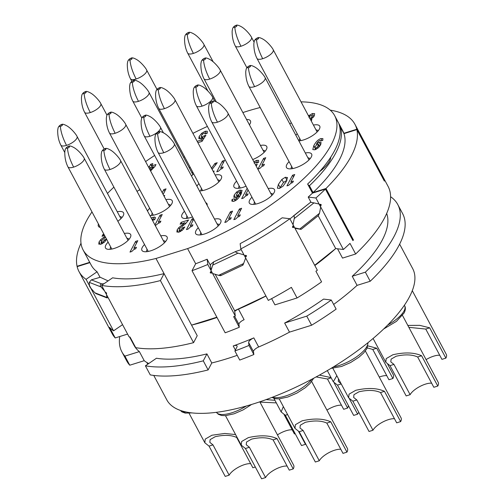<?xml version="1.0" encoding="UTF-8"?>
<svg xmlns="http://www.w3.org/2000/svg" width="504" height="504" viewBox="0 0 504 504"><rect width="100%" height="100%" fill="white"/><g stroke="black" fill="none" stroke-linecap="round" stroke-linejoin="round"><path stroke-width="0.76" d="M106.527 294.626L106.924 297.877L96.113 293.674L94.853 292.78L90.997 288.364L89.384 285.333L89.302 282.385L91.35 279.865L100.208 277.257L108.121 280.892M104.612 291.029L101.052 286.952L89.302 282.385M106.924 297.877L108.095 297.555M129.56 336.956L134.058 345.366A142.582 51.238 -28.1 0 0 139.375 351.609L144.226 360.694A142.582 51.238 151.9 0 0 148.743 363.529M206.923 353.89A142.582 51.238 151.9 0 1 156.448 358.243L145.404 365.816L150.255 374.9A156.385 56.196 -28.1 0 0 208.127 369.93L211.774 362.974L206.923 353.89L203.276 360.845L208.127 369.93M211.774 362.974A142.582 51.238 -28.1 0 0 237.214 355.333M234.883 350.973A156.385 56.196 -28.1 0 0 249.001 345.448L248.636 342.537A5.519 1.984 -28.1 0 1 253.821 337.888A142.582 51.238 151.9 0 1 233.207 345.952A5.519 1.984 -28.1 0 1 237.044 345.971A5.519 1.984 -28.1 0 1 236.918 347.092L234.883 350.973L239.734 360.058A156.385 56.196 -28.1 0 0 253.852 354.533L253.487 351.622A5.519 1.984 151.9 0 1 258.672 346.979A142.582 51.238 151.9 0 0 289.498 332.13L311.604 325.225A156.385 56.196 -28.1 0 0 336.136 309.116L331.286 300.031L323.581 299.093A142.582 51.238 151.9 0 1 284.647 323.045L289.498 332.13M386.681 213.457A142.582 51.238 -28.1 0 1 352.227 276.274L357.078 285.365A142.582 51.238 151.9 0 1 333.642 304.441M337.541 248.781L342.525 258.105L355.66 253.997A156.385 56.196 -28.1 0 0 388.074 186.379L354.923 124.28A156.385 56.196 -28.1 0 0 330.24 110.143M318.175 215.737L335.696 248.554A142.582 51.238 151.9 0 1 314.843 265.532M271.618 298.645L274.945 304.87L297.051 297.965A156.385 56.196 -28.1 0 0 321.584 281.856L315.92 271.253A156.385 56.196 -28.1 0 0 317.35 270.232L289.857 218.736A156.385 56.196 151.9 0 1 240.805 248.913L240.15 243.653A142.582 51.238 -28.1 0 0 282.164 217.804L289.857 218.736M265.967 296.031A142.582 51.238 151.9 0 1 238.455 309.116A5.519 1.984 -28.1 0 0 234.725 311.422L234.637 310.716L265.923 295.955M193.567 342.67L160.417 280.577A156.385 56.196 151.9 0 1 101.588 285.371L129.081 336.861A156.385 56.196 -28.1 0 0 130.038 337.037L135.702 347.64A156.385 56.196 -28.1 0 0 193.567 342.67L197.222 335.714L191.558 325.111A142.582 51.238 -28.1 0 0 216.997 317.47M101.588 285.371L112.612 277.811A142.582 51.238 -28.1 0 0 164.065 273.622L155.975 258.476A142.582 51.238 151.9 0 1 83.11 249.953L91.192 265.098A142.582 51.238 -28.1 0 0 97.089 271.776L86.064 279.336A156.385 56.196 151.9 0 1 79.021 271.599L112.178 333.692A156.385 56.196 -28.1 0 0 115.208 337.951L109.544 327.348A156.385 56.196 -28.1 0 0 113.558 330.826L122.56 324.658M115.208 337.951L127.594 334.083M77.244 266.61L77.068 266.276A156.385 56.196 151.9 0 1 80.999 243.224M384.193 180.766L356.794 129.245A156.385 56.196 -28.1 0 0 354.923 124.28M384.287 180.741A156.385 56.196 151.9 0 1 384.369 181.1L356.876 129.604A156.385 56.196 151.9 0 1 325.975 188.515L313.079 192.547L309.437 185.73L307.913 184.577M314.704 265.28L335.696 248.554L343.388 249.486L315.895 197.996A156.385 56.196 151.9 0 0 325.408 189.076L352.907 240.572A156.385 56.196 151.9 0 0 353.468 240.011L325.975 188.515M343.388 249.486A156.385 56.196 -28.1 0 0 349.996 243.394L355.66 253.997M86.064 279.336L113.558 330.826M79.021 271.599A156.385 56.196 151.9 0 1 77.15 266.635L89.888 262.653M90.248 287.5L89.397 285.913L90.248 287.5M320.072 204.271L320.922 205.865L321.18 204.523L320.072 204.271M301.033 101.852A142.582 51.238 151.9 0 1 334.662 115.637L342.751 130.782A142.582 51.238 -28.1 0 1 343.854 133.289L356.794 129.245M325.408 189.076L312.474 193.12L307.623 184.029A142.582 51.238 -28.1 0 0 339.003 124.198L344.03 133.617M353.468 240.011L352.731 240.238M315.895 197.996L308.202 197.064A142.582 51.238 -28.1 0 0 312.474 193.12M294.972 228.325L300.245 229.238C301.568 229.44 301.411 229.358 299.779 228.98L319.492 213.274L320.689 207.075L319.07 204.044L313.942 202.885L294.229 218.591L293.044 224.715M308.202 197.064L311.006 202.312M240.805 248.913L268.298 300.403A156.385 56.196 -28.1 0 0 291.388 287.362L297.051 297.965M245.202 255.276L246.053 256.87L246.488 255.616L245.202 255.276L246.494 255.667M293.649 227.594L292.799 226L292.471 227.336L293.649 227.594L292.541 227.342L292.799 226M234.637 310.716L215.189 274.296M244.018 254.923L238.058 253.14C236.048 252.485 235.267 251.931 235.708 251.483L213.74 261.847L211.031 270.503L210.376 265.287L207.144 259.226L207.799 264.487L235.292 315.983L234.725 311.422M211.031 270.503L212.65 273.533L218.623 275.323L243.608 263.529C242.915 265.337 242.619 265.702 242.72 264.619M207.144 259.226A142.582 51.238 -28.1 0 1 195.672 263.743L192.024 270.698L225.181 332.798A156.385 56.196 -28.1 0 0 239.293 327.272L233.636 316.669A156.385 56.196 -28.1 0 0 235.292 315.983M239.293 327.272L238.934 324.362A5.519 1.984 151.9 0 1 244.112 319.712L238.455 309.116M207.799 264.487A156.385 56.196 151.9 0 1 192.024 270.698M210.187 272.796L211.478 273.187L210.628 271.593L210.187 272.796L210.628 271.593M242.871 112.556A142.582 51.238 151.9 0 1 246.305 111.46A142.582 51.238 151.9 0 1 260.19 107.516M334.662 115.637A142.582 51.238 151.9 0 1 187.583 248.598L195.672 263.743M210.376 265.287L210.836 264.109L213.715 261.859M100.038 277.301L97.089 271.776M83.11 249.953A142.582 51.238 151.9 0 1 91.993 211.913M107.478 193.435A142.582 51.238 151.9 0 1 113.891 187.135M145.587 161.595A142.582 51.238 151.9 0 1 154.627 155.453M192.919 133.358A142.582 51.238 151.9 0 1 207.383 126.428M155.975 258.476L187.583 248.598M191.463 175.928A14.257 5.122 -28.1 0 0 193.656 173.804M190.304 167.53A14.257 5.122 -28.1 0 0 189.202 167.712M136.987 191.331A14.257 5.122 -28.1 0 0 139.753 189.724M183.651 157.324A14.257 5.122 -28.1 0 0 184.571 156.794M249.423 124.828A14.257 5.122 -28.1 0 0 250.393 123.108A14.257 5.122 -28.1 0 0 246.563 119.48M289.756 123.833A14.257 5.122 -28.1 0 0 291.362 122.8M297.196 133.73A14.257 5.122 -28.1 0 0 295.848 135.242M298.878 140.918A14.257 5.122 -28.1 0 0 303.414 139.986A14.257 5.122 -28.1 0 0 319.693 128.394A14.257 5.122 -28.1 0 0 313.431 125.068M289.101 161.658A14.257 5.122 -28.1 0 0 288.382 168.72A14.257 5.122 -28.1 0 0 295.319 167.914A14.257 5.122 -28.1 0 0 311.598 156.322A14.257 5.122 -28.1 0 0 305.329 152.995M252.712 159.566A14.257 5.122 -28.1 0 0 266.704 148.787A14.257 5.122 -28.1 0 0 260.436 145.461M98.45 224.003A14.257 5.122 -28.1 0 0 100.302 227.474M117.848 221.275A14.257 5.122 -28.1 0 0 123.524 215.082A14.257 5.122 -28.1 0 0 117.256 211.749M198.929 183.677A14.257 5.122 -28.1 0 0 196.913 186.14M199.445 190.884A14.257 5.122 -28.1 0 0 205.141 189.932A14.257 5.122 -28.1 0 0 221.42 178.34A14.257 5.122 -28.1 0 0 215.158 175.008M149.669 208.297A14.257 5.122 -28.1 0 0 147.502 211.025M149.89 215.492A14.257 5.122 -28.1 0 0 155.887 214.553A14.257 5.122 -28.1 0 0 172.166 202.961A14.257 5.122 -28.1 0 0 165.898 199.634M108.133 242.141A14.257 5.122 -28.1 0 0 107.415 249.203A14.257 5.122 -28.1 0 0 114.351 248.396A14.257 5.122 -28.1 0 0 130.63 236.804A14.257 5.122 -28.1 0 0 124.362 233.478M236.597 181.144A14.257 5.122 -28.1 0 0 235.878 188.2A14.257 5.122 -28.1 0 0 242.815 187.4A14.257 5.122 -28.1 0 0 246.065 186.184M184.445 211.289A14.257 5.122 -28.1 0 0 183.721 218.352A14.257 5.122 -28.1 0 0 190.657 217.545A14.257 5.122 -28.1 0 0 192.484 216.909M207.138 205.292A14.257 5.122 -28.1 0 0 205.739 202.671M251.956 197.209A14.257 5.122 -28.1 0 0 251.231 204.271A14.257 5.122 -28.1 0 0 258.168 203.465A14.257 5.122 -28.1 0 0 274.447 191.873A14.257 5.122 -28.1 0 0 268.185 188.546M144.541 244.534A14.257 5.122 -28.1 0 0 143.823 251.597A14.257 5.122 -28.1 0 0 150.759 250.79A14.257 5.122 -28.1 0 0 167.038 239.198A14.257 5.122 -28.1 0 0 160.77 235.872M198.274 227.751A14.257 5.122 -28.1 0 0 197.555 234.807A14.257 5.122 -28.1 0 0 204.492 234.001A14.257 5.122 -28.1 0 0 220.771 222.415A14.257 5.122 -28.1 0 0 214.502 219.083M257.979 169.067L259.686 168.538L261.885 166.471L263.68 165.753L264.449 164.279L261.904 165.079L265.766 157.714L263.579 158.395L257.979 169.067M254.079 163.069L255.515 162.212L256.303 162.206L256.725 162.968M256.303 162.206L256.341 163.088L258.584 162.389L258.596 160.354L256.505 160.411L253.877 161.752M256.177 166.062L257.279 164.323L255.509 164.808M311.283 121.042L311.818 119.228L311.125 118.906L313.249 117.256L314.395 115.668L314.622 113.62L312.348 113.564L308.511 115.857M312.871 149.619L314.943 149.782L318.194 147.874L320.695 144.73L321.079 142.487L319.208 142.323L316.462 143.968L318.276 141.466L319.851 140.421L320.55 141.044L322.793 140.345L322.888 138.594L320.897 138.6C318.207 139.444 315.844 141.813 313.797 145.713L312.801 149.505M320.809 140.963L320.563 140.503L320.55 141.044M294.739 174.523L292.553 175.203L286.959 185.875L288.666 185.34L290.865 183.28L292.66 182.561L293.429 181.087L290.877 181.887L294.739 174.523M287.507 177.629L285.371 177.257L281.868 179.43L278.41 184.395L277.383 188.213L279.443 188.427L283.009 186.215L286.278 181.56L287.45 177.509M247.149 188.213L241.681 198.639L243.388 198.103L245.587 196.037L247.376 195.319L248.151 193.851L245.599 194.645L248.069 189.939M242.122 190.455L239.898 190.077L236.641 191.98L234.171 195.079L233.806 197.297L235.633 197.499L238.379 195.867L236.477 198.456L234.965 199.439L234.278 198.79L232.042 199.489L231.853 201.109L233.944 201.254C236.641 200.409 239.022 198.009 241.095 194.059L242.071 190.342M235.059 200.806L234.278 198.79M220.702 167.788L224.564 160.423L222.377 161.11L216.783 171.782L218.49 171.247L220.689 169.186L222.484 168.462L223.253 166.994L220.702 167.788L221.287 168.89M212.14 169.357L217.224 162.716L214.931 163.435L211.422 168.368M213.595 172.084L214.143 171.039L213.192 171.335M197.883 142.663L202.028 141.372L205.953 135.179L202.148 136.886L201.203 136.811L201.537 135.488L202.753 133.925L204.189 133.069L204.977 133.062L205.399 133.825M204.977 133.062L205.015 133.944L207.257 133.245L207.27 131.21L205.178 131.267L201.726 133.264L199.168 136.427L198.809 138.632L200.743 138.821L203.03 137.598L201.531 139.954L197.171 141.322M150.589 170.957L154.961 166.44L155.95 164.543L151.622 165.898L152.825 163.598L150.639 164.279L149.436 166.585L148.422 166.9M163.12 194.431L166.037 188.868L163.85 189.554L162.2 192.704M164.197 196.447L164.726 195.439L163.813 195.722M103.868 234.152L102.999 234.423L102.016 236.3L104.586 235.494M104.996 236.269L100.674 239.734L99.049 241.914L98.759 244.106L100.976 244.182L104.221 242.329L106.709 239.104M106.539 239.154L104.467 239.803L103.175 241.605L101.858 242.411L101.046 242.298L102.262 239.948L105.55 237.302M151.811 219.089L152.781 219.139L152.536 220.368L154.778 219.662L155.295 217.432M155.389 217.715L154.633 217.022L151.219 217.986M155.295 225.622L158.344 223.297L160.14 222.573L160.908 221.105L158.357 221.899L162.225 214.534L160.039 215.221L154.936 224.948M185.686 223.587L188.591 219.996L181.106 222.34L180.123 224.211L184.88 222.724L178.781 227.651L177.156 229.83L176.866 232.023L179.084 232.092L182.322 230.246L184.811 227.014L182.574 227.713L181.282 229.522L179.966 230.322L179.153 230.215L179.348 229.219L180.363 227.858L185.686 223.587M179.159 230.221L179.978 231.758L179.153 230.215M193.341 218.516L192.062 218.912L186.461 229.585L188.168 229.055L190.367 226.989L192.163 226.271L192.931 224.797L190.386 225.597L193.725 219.227M228.709 218.471L232.571 211.107L230.385 211.787L224.79 222.459L226.498 221.93L228.696 219.864L230.492 219.146L231.26 217.671L228.709 218.471L229.301 219.568M237.756 215.643L241.618 208.278L239.431 208.965L233.837 219.637L235.544 219.101L237.743 217.041L239.539 216.317L240.307 214.849L237.756 215.643L238.342 216.745M133.925 248.081L137.787 240.717L135.601 241.403L130 252.076L131.708 251.54L133.906 249.48L135.702 248.756L136.471 247.288L133.925 248.081L134.511 249.184M160.417 280.577L164.065 273.622L191.558 325.111L216.859 317.211M105.657 292.232L106.508 293.826L106.59 293.12L105.657 292.232L106.508 293.826M103.982 283.727L101.695 283.884C100.101 284.369 99.887 285.39 101.052 286.952M153.758 375.43L166.818 399.886A139.362 50.085 -28.1 0 0 283.065 392.925A139.362 50.085 -28.1 0 0 409.469 296.843A139.362 50.085 -28.1 0 0 412.688 268.607L399.628 244.144M357.078 285.365L370.213 281.257A156.385 56.196 -28.1 0 0 402.633 213.639L397.782 204.555A156.385 56.196 151.9 0 1 365.362 272.173L370.213 281.257M139.375 351.609L124.91 356.126A156.385 56.196 151.9 0 1 121.886 351.868L126.737 360.952A156.385 56.196 -28.1 0 0 129.761 365.211L144.226 360.694M249.001 345.448L253.852 354.533M284.647 323.045L306.753 316.14L311.604 325.225M306.753 316.14A156.385 56.196 -28.1 0 0 331.286 300.031M352.227 276.274L365.362 272.173M390.594 196.711A156.385 56.196 151.9 0 1 397.782 204.555M121.886 351.868A156.385 56.196 151.9 0 1 119.732 336.54M124.91 356.126L129.761 365.211M145.404 365.816A156.385 56.196 -28.1 0 0 203.276 360.845M261.614 478.8L245.442 448.51L249.392 447.275L265.564 477.565L261.614 478.8M259.806 401.814L293.643 465.198A18.396 6.609 151.9 0 1 293.221 468.928L277.049 438.637C269.678 435.28 260.108 434.946 248.327 437.63L241.637 441.491L241.24 445.164L245.442 448.51M287.085 466.074A13.797 4.958 -28.1 0 0 281.037 466.956A13.797 4.958 -28.1 0 0 265.564 477.565M249.392 447.275L246.236 444.767L246.538 442.008L251.559 439.116C260.392 437.1 267.574 437.352 273.099 439.872L289.271 470.156L293.221 468.928M277.049 438.637L273.099 439.872M165.451 241.706A10.578 3.799 -28.1 0 0 165.444 241.706A10.578 3.799 -28.1 0 0 163.346 240.698M147.118 249.36A10.578 3.799 -28.1 0 0 146.784 251.666A10.578 3.799 -28.1 0 0 146.784 251.672M129.043 239.312L129.043 239.312A10.578 3.799 -28.1 0 0 126.939 238.304M110.71 246.966A10.578 3.799 -28.1 0 0 110.376 249.272A10.578 3.799 -28.1 0 0 110.376 249.278M225.206 476.406L209.034 446.116L212.984 444.881L229.156 475.171L225.206 476.406M235.582 434.574L224.816 433.453L211.919 435.236L205.229 439.097L204.832 442.77L209.034 446.116M250.683 463.68A13.797 4.958 -28.1 0 0 244.629 464.562A13.797 4.958 -28.1 0 0 229.156 475.171M212.984 444.881L209.834 442.373L210.13 439.614L215.151 436.722C223.984 434.706 231.166 434.958 236.691 437.478L252.863 467.769L255.314 467M237.069 437.359L236.691 437.478M187.022 216.115A10.578 3.799 -28.1 0 0 186.688 218.421L186.688 218.421M305.689 443.923A13.797 4.958 -28.1 0 0 305.468 444.32L301.518 445.555L285.34 415.264L287.595 414.559M283.343 406.602L281.137 411.919L285.34 415.264M298.589 431.443L305.468 444.32M315.346 462.011L299.174 431.72L303.125 430.485L319.297 460.776L315.346 462.011M311.674 381.541L347.382 448.409A18.396 6.609 151.9 0 1 346.954 452.138L330.781 421.848C323.417 418.49 313.841 418.156 302.06 420.846L295.369 424.702L294.972 428.375L299.174 431.72M340.824 449.284A13.797 4.958 -28.1 0 0 334.769 450.173A13.797 4.958 -28.1 0 0 319.297 460.776M303.125 430.485L299.974 427.978L300.271 425.225L305.292 422.327C314.124 420.317 321.306 420.563 326.831 423.083L343.004 453.373L346.954 452.138M330.781 421.848L326.831 423.083M219.183 224.916L219.183 224.916A10.578 3.799 -28.1 0 0 217.079 223.908M200.85 232.577A10.578 3.799 -28.1 0 0 200.516 234.883L200.516 234.883M369.029 431.474L352.85 401.184L356.8 399.949L372.979 430.24L369.029 431.474M365.356 350.998L401.058 417.873A18.396 6.609 151.9 0 1 400.636 421.602L384.464 391.312C377.093 387.954 367.523 387.62 355.742 390.31L349.045 394.166L348.648 397.839L352.85 401.184M394.5 418.748A13.797 4.958 -28.1 0 0 388.452 419.637A13.797 4.958 -28.1 0 0 372.979 430.24M356.8 399.949L353.651 397.442L353.953 394.689L358.968 391.791C367.807 389.775 374.982 390.027 380.507 392.547L396.686 422.837L400.636 421.602M384.464 391.312L380.507 392.547M272.859 194.38L272.859 194.38A10.578 3.799 -28.1 0 0 270.761 193.372M254.533 202.035A10.578 3.799 -28.1 0 0 254.199 204.347L254.199 204.347M358.842 412.398A13.797 4.958 -28.1 0 0 357.62 414.175L353.669 415.409L337.497 385.119L341.233 383.947M336.817 375.675L333.289 381.767L337.497 385.119M349.511 398.992L357.62 414.175M338.474 378.781L338.291 381.37L341.114 383.727M239.173 185.97A10.578 3.799 -28.1 0 0 238.839 188.276L238.839 188.276M319.423 375.108L331.071 377.609M334.215 382.983L347.609 408.064A18.396 6.609 151.9 0 0 348.321 405.399M341.473 405.21A13.797 4.958 -28.1 0 0 335.425 406.098A13.797 4.958 -28.1 0 0 326.932 410.111M316.134 376.923L327.487 379.008L343.659 409.298L347.609 408.064M331.197 377.849L327.487 379.008M219.832 180.841L219.832 180.841A10.578 3.799 -28.1 0 0 217.734 179.833M201.506 188.502A10.578 3.799 -28.1 0 0 201.172 190.808L201.172 190.808M170.579 205.468L170.579 205.468A10.578 3.799 -28.1 0 0 168.475 204.46M152.246 213.123A10.578 3.799 -28.1 0 0 151.918 215.428A10.578 3.799 -28.1 0 0 151.918 215.435M266.087 399.615L274.932 400.296M292.219 429.836A13.797 4.958 -28.1 0 0 286.171 430.718A13.797 4.958 -28.1 0 0 277.458 434.876M284.099 414.635L294.399 433.925L295.174 433.679M259.951 402.098L276.324 402.898M121.937 217.583L121.937 217.583A10.578 3.799 -28.1 0 0 119.832 216.575M367.996 345.895L376.715 348.226L392.893 378.517A18.396 6.609 151.9 0 0 393.315 374.787L387.752 364.367M386.757 375.663A13.797 4.958 -28.1 0 0 380.709 376.545A13.797 4.958 -28.1 0 0 379.26 377.042M367.296 347.873L372.765 349.455L388.937 379.745L392.893 378.517M376.715 348.226L372.765 349.455M265.117 151.294L265.117 151.294A10.578 3.799 -28.1 0 0 263.012 150.287M407.818 325.414L419.7 325.345L429.704 327.833L445.882 358.124A18.396 6.609 151.9 0 0 446.305 354.394L412.291 290.688M439.746 355.27A13.797 4.958 -28.1 0 0 433.698 356.158A13.797 4.958 -28.1 0 0 426.088 359.623M408.839 327.316L425.754 329.068L441.932 359.358L445.882 358.124M429.704 327.833L425.754 329.068M318.106 130.901L318.106 130.901A10.578 3.799 -28.1 0 0 316.008 129.893M299.779 138.556A10.578 3.799 -28.1 0 0 299.445 140.862A10.578 3.799 -28.1 0 0 299.445 140.868M406.174 395.924L390.001 365.633L393.952 364.398L410.124 394.689L406.174 395.924M402.501 315.447L438.209 382.322A18.396 6.609 151.9 0 1 437.781 386.051L421.609 355.761C414.238 352.403 404.668 352.069 392.887 354.759L386.196 358.615L385.799 362.288L390.001 365.633M431.651 383.197A13.797 4.958 -28.1 0 0 425.596 384.086A13.797 4.958 -28.1 0 0 410.124 394.689M393.952 364.398L390.802 361.891L391.098 359.138L396.119 356.24C404.951 354.23 412.133 354.476 417.659 356.996L433.831 387.286L437.781 386.051M421.609 355.761L417.659 356.996M310.01 158.829L310.01 158.829A10.578 3.799 -28.1 0 0 307.906 157.821M291.677 166.49A10.578 3.799 -28.1 0 0 291.344 168.796L291.344 168.796M193.164 172.885A10.578 3.799 -28.1 0 0 191.778 172.544M263.579 158.395L264.499 160.127M261.904 165.079L262.489 166.175M311.125 118.906L311.768 120.103M313.753 116.663L313.104 116.915M308.952 117.463L309.998 116.153L311.371 115.366L312.291 115.41L312.089 116.493L311.094 117.722L309.727 118.484M315.378 148.806L314.899 149.795M316.462 143.968L316.852 144.711M320.179 145.606L319.492 145.977M318.635 144.377L317.224 147.143L315.813 148.018L314.893 147.899L315.17 146.664L316.399 145.058L317.747 144.27L318.635 144.377L319.668 146.317L318.641 144.396M314.893 147.899L315.737 149.48L314.893 147.893M292.553 175.203L293.479 176.929M290.877 181.887L291.469 182.983M286.984 180.287L283.487 182.461L279.55 188.389M245.599 194.645L246.185 195.747M241.573 193.089L240.717 193.404M232.042 199.489L233.087 201.461M238.379 195.867L239.11 197.24M236.823 196.51L236.313 197.228M239.948 191.967L239.646 193.252L238.48 194.752L237.107 195.546L236.231 195.401L237.598 192.73L239.028 191.841L239.948 191.967L241.082 194.084L239.948 191.961M222.377 161.11L223.303 162.836M214.931 163.435L215.762 164.991M204.057 135.702L204.769 137.038M201.531 139.954L202.167 141.145M203.03 137.598L203.666 138.783M201.789 137.913L201.279 138.619M151.622 165.898L152.265 167.101M149.436 166.585L150.356 168.311M150.639 164.279L152.164 167.133M149.77 169.426L150.74 167.58L153.443 166.736L150.173 170.182M153.443 166.736L153.884 167.555M163.85 189.554L164.776 191.281M104.467 239.803L105.26 241.296M101.663 243.457L101.165 244.119M102.999 234.423L103.717 235.765M160.039 215.221L160.959 216.947M158.357 221.899L158.949 223.001M182.574 227.713L183.368 229.207M179.771 231.368L179.273 232.029M184.88 222.724L185.447 223.789M181.106 222.34L181.824 223.681M192.062 218.912L192.982 220.645M190.386 225.597L190.972 226.693M230.385 211.787L231.311 213.52M239.431 208.965L240.358 210.691M135.601 241.403L136.521 243.13M293.309 216.04L310.584 202.274L313.942 202.885M300.245 229.238C301.568 229.44 301.411 229.358 299.779 228.98L294.708 227.833M319.492 213.274L318.364 215.592M310.584 202.274L289.945 218.906M293.227 216.103C294.21 215.668 294.544 216.499 294.229 218.591M235.708 251.483L241.202 249.65M245.643 257.979L243.608 263.529M220.859 275.562L242.752 265.236M220.727 274.995C221.319 275.751 220.62 275.864 218.623 275.323M313.079 192.547A142.582 51.238 -28.1 0 0 343.974 133.636L356.876 129.604M343.974 133.636L340.339 126.819A142.582 51.238 151.9 0 1 309.437 185.73M339.791 127.096L340.339 126.819M312.524 193.101L312.184 192.572M309.103 185.837L312.915 192.982M307.648 184.073A137.063 49.253 -28.1 0 0 309.601 182.133M319.53 171.751A30.353 10.912 -28.1 0 0 330.769 157.122M89.712 262.326L77.068 266.276M94.853 292.78L106.602 297.347M235.381 350.022L233.207 345.952M253.821 337.888L258.672 346.979M234.612 316.266L238.934 324.362M101.695 283.884L91.35 279.865M248.636 342.537L253.487 351.622M251.603 404.46L243.167 409.878L234.139 413.79L225.546 415.649L221.634 415.504L218.314 414.282L216.411 412.322A24.835 8.927 -28.1 0 0 246.324 406.016M148.226 251.446L104.334 169.237A9.198 3.308 -28.1 0 0 110.036 169.502A9.198 3.308 -28.1 0 0 120.563 160.568L164.455 242.777M103.881 150.677C106.237 149.43 106.558 148.812 104.845 148.838C102.482 150.085 102.161 150.702 103.881 150.677C104.385 156.246 106.438 162.521 110.036 169.502M104.845 148.838L105.172 148.623M180.394 410.426A24.835 8.927 -28.1 0 0 186.631 412.102M111.819 249.052L67.927 166.843A9.198 3.308 -28.1 0 0 73.628 167.114A9.198 3.308 -28.1 0 0 84.155 158.174L128.054 240.383M67.473 148.283C69.829 147.036 70.15 146.418 68.437 146.444C66.081 147.691 65.753 148.308 67.473 148.283C67.977 153.852 70.031 160.127 73.628 167.114M68.437 146.444L68.771 146.229M188.131 218.194L144.238 135.986A9.198 3.308 -28.1 0 0 144.238 135.986A9.198 3.308 -28.1 0 0 149.934 136.256A9.198 3.308 -28.1 0 0 160.467 127.323L163.346 132.722M143.779 117.432C146.141 116.178 146.462 115.567 144.749 115.592C142.386 116.84 142.065 117.451 143.779 117.432C144.289 122.995 146.343 129.27 149.934 136.256M144.749 115.592L145.076 115.378M272.488 397.215A24.835 8.927 -28.1 0 0 292.358 393.366A24.835 8.927 -28.1 0 0 311.781 379.254M201.959 234.656L158.067 152.447A9.198 3.308 -28.1 0 0 163.768 152.718A9.198 3.308 -28.1 0 0 174.296 143.785L218.194 225.987M157.613 133.888C159.97 132.64 160.291 132.029 158.577 132.048C156.221 133.302 155.893 133.913 157.613 133.888C158.124 139.457 160.171 145.732 163.768 152.718M158.577 132.048L158.911 131.84M333.516 366.855A24.835 8.927 -28.1 0 0 366.944 346.418A24.835 8.927 -28.1 0 0 367.907 342.751M255.641 204.12L211.743 121.911A9.198 3.308 -28.1 0 0 217.444 122.182A9.198 3.308 -28.1 0 0 227.978 113.243L271.87 195.451M211.289 103.352C213.652 102.104 213.973 101.487 212.26 101.512C209.897 102.759 209.576 103.377 211.289 103.352C211.8 108.921 213.853 115.195 217.444 122.182M212.26 101.512L212.587 101.298M240.282 188.049L196.39 105.84A9.198 3.308 -28.1 0 0 202.091 106.111A9.198 3.308 -28.1 0 0 212.619 97.177L214.805 101.279M195.93 87.287C198.292 86.033 198.614 85.422 196.9 85.441C194.538 86.694 194.216 87.305 195.93 87.287C196.44 92.849 198.494 99.124 202.091 106.111M196.9 85.441L197.228 85.233M202.614 190.581L158.722 108.373A9.198 3.308 -28.1 0 0 164.417 108.643A9.198 3.308 -28.1 0 0 174.951 99.71L218.843 181.919M158.262 89.819C160.625 88.565 160.946 87.954 159.232 87.973C156.87 89.227 156.549 89.838 158.262 89.819C158.773 95.382 160.826 101.657 164.417 108.643M159.232 87.973L159.56 87.765M153.361 215.208L109.463 132.999A9.198 3.308 -28.1 0 0 115.164 133.27A9.198 3.308 -28.1 0 0 125.691 124.331L169.59 206.539M109.009 114.44C111.371 113.192 111.693 112.575 109.973 112.6C107.617 113.847 107.295 114.465 109.009 114.44C109.519 120.009 111.567 126.283 115.164 133.27M109.973 112.6L110.307 112.386M64.764 152.504L60.82 145.114A9.198 3.308 -28.1 0 0 66.522 145.385A9.198 3.308 -28.1 0 0 77.049 136.452L120.947 218.66M60.367 126.561C62.729 125.307 63.05 124.696 61.33 124.715C58.974 125.968 58.653 126.58 60.367 126.561C60.877 132.124 62.924 138.398 66.522 145.385M61.33 124.715L61.664 124.507M131.828 81.32L130.442 78.725A9.198 3.308 -28.1 0 0 136.143 78.996A9.198 3.308 -28.1 0 0 146.67 70.062L156.958 89.321M129.988 60.165C132.35 58.918 132.672 58.306 130.952 58.325C128.596 59.579 128.274 60.19 129.988 60.165C130.498 65.734 132.546 72.009 136.143 78.996M130.952 58.325L131.286 58.117M207.919 91.035L187.69 53.147A9.198 3.308 -28.1 0 0 193.391 53.411A9.198 3.308 -28.1 0 0 203.918 44.478L213.186 61.835M187.236 34.587C189.592 33.34 189.913 32.722 188.2 32.747C185.837 33.995 185.516 34.612 187.236 34.587C187.74 40.156 189.794 46.431 193.391 53.411M188.2 32.747L188.528 32.533M216.273 101.808L204 78.826A9.198 3.308 -28.1 0 0 209.702 79.09A9.198 3.308 -28.1 0 0 220.229 70.157L264.127 152.365M203.547 60.266C205.909 59.018 206.231 58.401 204.511 58.426C202.154 59.674 201.833 60.291 203.547 60.266C204.057 65.835 206.104 72.11 209.702 79.09M204.511 58.426L204.844 58.212M246.853 67.649L235.28 45.971A9.198 3.308 -28.1 0 0 240.975 46.242A9.198 3.308 -28.1 0 0 251.509 37.309L254.048 42.065M234.82 27.418C237.182 26.164 237.504 25.553 235.79 25.578C233.428 26.825 233.106 27.436 234.82 27.418C235.33 32.98 237.384 39.255 240.975 46.242M235.79 25.578L236.118 25.364M300.888 140.641L256.99 58.432A9.198 3.308 -28.1 0 0 262.691 58.703A9.198 3.308 -28.1 0 0 273.218 49.764L317.117 131.972M256.536 39.873C258.899 38.625 259.22 38.008 257.5 38.033C255.144 39.281 254.822 39.898 256.536 39.873C257.046 45.442 259.1 51.717 262.691 58.703M257.5 38.033L257.834 37.819M387.771 324.967A24.835 8.927 -28.1 0 0 404.095 310.867A24.835 8.927 -28.1 0 0 404.668 305.834C405.739 307.591 405.569 309.941 404.164 312.889L396.453 321.363L383.689 328.973M292.786 168.569L248.894 86.36A9.198 3.308 -28.1 0 0 254.596 86.631A9.198 3.308 -28.1 0 0 265.123 77.692L309.015 159.9M248.441 67.801C250.797 66.553 251.118 65.936 249.404 65.961C247.042 67.215 246.721 67.826 248.441 67.801C248.944 73.37 250.998 79.645 254.596 86.631M249.404 65.961L249.732 65.747M141.788 117.974L132.76 101.077A9.198 3.308 -28.1 0 0 138.461 101.348A9.198 3.308 -28.1 0 0 148.995 92.415L192.887 174.623M132.306 82.524C134.669 81.27 134.99 80.659 133.276 80.684C130.914 81.932 130.593 82.543 132.306 82.524C132.817 88.087 134.87 94.361 138.461 101.348M133.276 80.684L133.604 80.47M104.189 149.008L84.59 112.291A9.198 3.308 -28.1 0 0 90.285 112.562A9.198 3.308 -28.1 0 0 100.819 103.629L106.955 115.12M84.13 93.738C86.493 92.484 86.814 91.873 85.1 91.892C82.738 93.145 82.417 93.757 84.13 93.738C84.641 99.301 86.694 105.575 90.285 112.562M85.1 91.892L85.428 91.684M256.505 160.411L257.708 162.666M312.348 113.564L313.897 116.474M309.072 115.372L309.664 116.474M312.089 116.493L312.751 117.734M311.094 117.722L311.573 118.616M313.797 145.713L314.836 147.666M320.897 138.6L321.962 140.603M319.208 142.323L320.594 144.913M318.352 145.625L319.089 147.004M317.224 147.143L317.797 148.208M315.813 148.018L316.411 149.146M285.371 177.257L286.94 180.199M278.41 184.395L280.022 187.425M281.868 179.43L283.487 182.461M239.898 190.077L241.517 193.108M236.641 191.98L237.245 193.114M234.965 199.439L235.551 200.542M236.477 198.456L237.031 199.496M234.171 195.079L235.481 197.543M239.646 193.252L240.578 194.998M238.48 194.752L239.513 196.692M237.107 195.546L237.598 196.459M199.168 136.427L200.485 138.89M201.726 133.264L202.312 134.36M205.178 131.267L206.382 133.522M202.148 136.886L202.665 137.85M101.058 242.317L101.871 243.841L101.052 242.311M101.858 242.411L102.47 243.552M103.175 241.605L103.761 242.708M99.049 241.914L100.346 244.346M100.674 239.734L101.38 241.063M103.868 237.101L104.422 238.14M104.971 236.294L105.525 237.321M152.933 217.243L154.306 219.813M154.633 217.022L155.333 218.333M179.966 230.322L180.571 231.462M181.282 229.522L181.868 230.624M177.156 229.83L178.454 232.256M178.781 227.651L179.487 228.974M181.976 225.011L182.53 226.057M183.078 224.204L183.626 225.238M238.058 253.14L213.079 264.934M235.588 251.54L213.772 261.834M147.76 364.197L146.847 362.489M225.483 415.655L241.233 445.164M104.334 169.237C102.142 164.896 101.102 159.919 101.203 154.306L101.632 151.88C102.325 150.274 103.465 149.203 105.046 148.661C105.865 147.956 107.78 148.478 110.811 150.224C115.378 153.033 120.009 159.069 120.563 160.568M191.923 412.908L185.226 413.11L181.906 411.888L180.312 410.395M189.076 413.261L204.832 442.77M67.927 166.843C65.734 162.502 64.695 157.525 64.802 151.912L65.224 149.486C65.923 147.88 67.057 146.809 68.639 146.267C69.457 145.561 71.379 146.084 74.403 147.829C78.971 150.639 83.601 156.675 84.155 158.174M273.905 398.362L281.137 411.919M144.238 135.986C142.046 131.651 141.007 126.674 141.107 121.061L141.536 118.629C142.229 117.029 143.369 115.958 144.95 115.416C145.763 114.71 147.685 115.227 150.715 116.972C155.282 119.788 159.913 125.824 160.467 127.323M313.702 378.233L309.96 383.531L305.241 387.752L296.906 393.089L287.872 397.007L279.279 398.866L275.367 398.721L271.94 397.423M279.216 398.872L294.972 428.375M158.067 152.447C155.875 148.107 154.835 143.136 154.942 137.523L155.364 135.091C156.064 133.484 157.198 132.413 158.779 131.878C159.598 131.172 161.519 131.689 164.543 133.434C169.111 136.25 173.741 142.279 174.296 143.785M368.014 342.663L367.019 348.44L363.642 352.995L358.917 357.21L350.582 362.552L341.554 366.471L331.034 368.374M332.892 368.329L348.648 397.839M211.743 121.911C209.557 117.571 208.511 112.594 208.618 106.987L209.047 104.555C209.74 102.948 210.88 101.877 212.461 101.342C213.274 100.63 215.195 101.153 218.219 102.898C222.793 105.714 227.424 111.743 227.978 113.243M327.323 370.585L333.289 381.767M196.39 105.84C194.197 101.506 193.158 96.529 193.259 90.915L193.687 88.483C194.38 86.883 195.521 85.806 197.102 85.27C197.914 84.565 199.836 85.082 202.866 86.827C207.434 89.643 212.064 95.672 212.619 97.177M158.722 108.373C156.53 104.038 155.49 99.061 155.591 93.448L156.019 91.016C156.713 89.41 157.853 88.339 159.434 87.803C160.247 87.097 162.168 87.614 165.199 89.359C169.766 92.175 174.397 98.204 174.951 99.71M109.463 132.999C107.276 128.659 106.231 123.682 106.338 118.068L106.76 115.643C107.459 114.036 108.593 112.965 110.174 112.423C110.993 111.718 112.915 112.241 115.939 113.986C120.506 116.796 125.143 122.831 125.691 124.331M60.82 145.114C58.634 140.78 57.588 135.803 57.695 130.19L58.117 127.758C58.817 126.151 59.951 125.08 61.532 124.545C62.351 123.839 64.273 124.356 67.297 126.101C71.864 128.917 76.501 134.946 77.049 136.452M130.442 78.725C128.255 74.384 127.21 69.413 127.317 63.8L127.739 61.368C128.438 59.762 129.572 58.691 131.153 58.155C131.972 57.45 133.894 57.966 136.918 59.711C141.485 62.528 146.122 68.557 146.67 70.062M187.69 53.147C185.497 48.806 184.458 43.829 184.558 38.216L184.987 35.79C185.68 34.184 186.82 33.113 188.401 32.571C189.221 31.865 191.142 32.388 194.166 34.133C198.733 36.943 203.364 42.979 203.918 44.478M204 78.826C201.814 74.485 200.768 69.508 200.876 63.895L201.298 61.469C201.997 59.863 203.131 58.792 204.712 58.25C205.531 57.544 207.453 58.067 210.477 59.812C215.044 62.622 219.681 68.657 220.229 70.157M235.28 45.971C233.087 41.637 232.048 36.66 232.149 31.046L232.577 28.615C233.27 27.014 234.41 25.943 235.992 25.402C236.804 24.696 238.726 25.213 241.756 26.958C246.324 29.774 250.954 35.809 251.509 37.309M256.99 58.432C254.803 54.092 253.758 49.115 253.865 43.502L254.287 41.076C254.986 39.469 256.127 38.398 257.702 37.857C258.521 37.151 260.442 37.674 263.466 39.419C268.034 42.235 272.67 48.264 273.218 49.764M404.668 305.834L404.365 305.267M373.086 338.48L385.799 362.288M248.894 86.36C246.702 82.02 245.662 77.049 245.763 71.436L246.191 69.004C246.884 67.397 248.025 66.326 249.606 65.791C250.425 65.079 252.347 65.602 255.371 67.347C259.938 70.163 264.568 76.192 265.123 77.692M132.76 101.077C130.574 96.743 129.528 91.766 129.635 86.153L130.057 83.721C130.757 82.12 131.897 81.05 133.478 80.508C134.291 79.802 136.212 80.319 139.236 82.064C143.81 84.88 148.441 90.915 148.995 92.415M84.59 112.291C82.398 107.957 81.358 102.98 81.459 97.367L81.887 94.935C82.58 93.328 83.721 92.257 85.302 91.722C86.115 91.016 88.036 91.533 91.067 93.278C95.634 96.094 100.264 102.123 100.819 103.629M201.203 136.811L201.978 138.272M152.781 219.139L153.31 220.122M301.108 229.339L318.421 215.542"/></g></svg>
